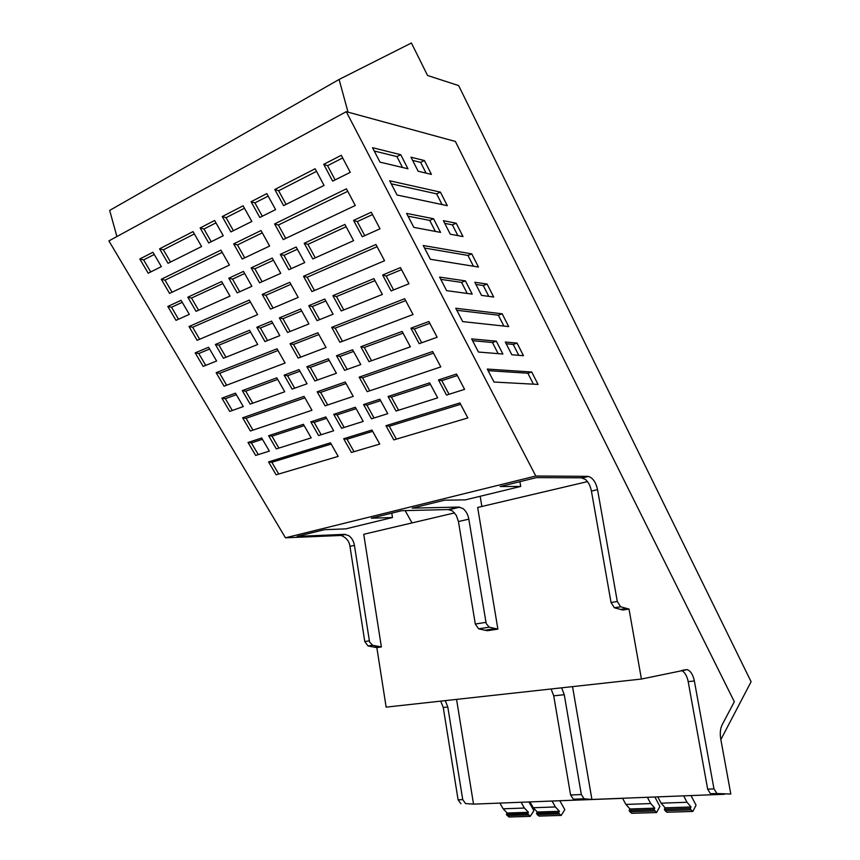 <?xml version="1.0" encoding="UTF-8"?>
<svg xmlns="http://www.w3.org/2000/svg" width="860" height="860" viewBox="0 0 860 860"><rect width="100%" height="100%" fill="white"/><g stroke="black" fill="none" stroke-linecap="round" stroke-linejoin="round"><path stroke-width="1.29" d="M572.545 686.624L591.916 799.467L584.144 798.789L581.328 794.543L564.267 694.708L561.634 687.828M480.17 496.274L481.869 506.475M584.338 798.832L573.405 799.22L570.588 795.005L553.722 695.826L564.267 694.708M573.599 799.262L581.209 799.886L552.066 801.036L622.618 798.359M591.916 799.467L652.461 797.08M681.389 670.445L682.646 671.09C685.334 673.111 687.183 676.616 688.183 681.625L707.662 789.147L710.478 793.737L717.874 794.511L647.376 797.284L650.74 803.552L625.919 804.433L629.961 808.98L629.154 810.399L629.896 811.765L631.756 813.302L656.567 812.549L659.899 806.422L654.868 796.994M478.891 803.917L480.815 803.842M526.395 802.047L473.527 804.132L465.722 803.573M657.76 796.876L661.114 803.186L687.011 802.262L683.646 795.855L724.539 794.274M551.099 688.978L553.722 695.826M622.586 609.095L622.758 610.009L614.395 607.762L611.041 602.505L617.308 601.505L620.662 606.794L614.395 607.762M617.308 601.505L597.56 489.673C595.958 482.363 592.927 477.956 588.487 476.451L581.328 477.805L585.284 479.375C588.358 481.965 590.401 485.868 591.422 491.071L611.041 602.505M581.328 477.805L536.49 477.601L500.133 486.534L520.719 486.448L519.902 481.675M487.179 629.885L487.319 630.724L497.886 629.111L477.655 507.464L587.466 481.611M497.886 629.111L489.233 627.176L486.201 623.597L468.818 519.139C467.937 514.441 465.98 510.904 462.959 508.55L458.702 507.077L412.219 508.131L444.48 500.197L465.378 499.864L520.719 486.448M487.319 630.724L478.644 628.821L475.311 624.027L485.9 622.35M454.607 512.893L363.737 534.286L381.378 646.935L372.584 645.269L369.574 642.001L354.427 545.347C353.632 540.994 351.729 537.758 348.708 535.63L344.409 534.361L297.162 536.393L324.457 529.685L345.752 528.868L392.483 517.537L371.294 518.182L401.738 510.7L448.329 509.55L452.403 510.883L456.37 515.462L458.434 521.536L475.311 624.027M465.518 803.541L462.734 799.606L447.802 707.006L445.265 700.631M456.552 699.384L473.527 804.132M405.157 510.614L412.037 522.912M625.919 804.433L622.565 798.263M559.871 800.821L564.816 809.625L561.214 815.42L539.102 816.086L537.221 814.646L536.49 813.356L537.35 812.023L533.286 807.733L529.964 801.907L521.085 802.262L524.406 808.045L528.47 812.313L507.206 813.012L506.336 814.323L508.948 817L530.222 816.355L527.61 813.646L528.47 812.313M529.964 801.907L552.066 801.036L555.388 806.949L559.451 811.292L558.602 812.657L559.344 813.958L561.214 815.42M587.466 476.343L535.802 476.021L346.257 111.671L455.37 141.448L734.332 701.728L722.11 724.862C720.271 728.646 719.831 733.419 720.777 739.181L730.807 794.027L716.971 793.533L713.972 788.878L707.662 789.147M524.406 808.045L503.143 808.798L507.206 813.012M503.143 808.798L499.843 803.1M528.911 801.95L533.888 810.668L530.222 816.355M656.567 812.549L653.987 809.604L654.772 808.174L629.961 808.98M650.74 803.552L654.772 808.174M687.011 802.262L691.021 806.981L690.258 808.454L691.01 809.862L665.113 810.668L666.951 812.238L692.837 811.453L696.052 805.207L691.064 795.672M665.113 810.668L664.371 809.282L665.145 807.83L661.114 803.186M691.01 809.862L692.837 811.453M116.906 236.543L109.671 210.41L339.098 79.464L411.424 43L427.549 75.476L458.649 85.591L751.102 681.722L720.852 739.611M622.758 610.009L629.004 609.052L641.42 679.045L386.14 707.135L376.841 647.623L381.378 646.935M629.004 609.052L620.662 606.794M346.257 111.671L108.897 240.907L285.445 537.801L535.802 476.021M285.445 537.801L341.044 535.457C346.3 537.554 349.278 541.187 349.977 546.38L364.769 641.571L369.295 640.851M376.841 647.623L368.048 645.967L364.769 641.571M440.728 701.126L443.255 707.49L458.1 799.8L460.895 803.724M654.729 810.991L629.896 811.765M653.987 809.604L629.154 810.399M555.388 806.949L533.286 807.733M559.451 811.292L537.35 812.023M558.602 812.657L536.49 813.356M559.344 813.958L537.221 814.646M641.42 679.045L687.172 669.628C690.623 670.908 693.02 674.692 694.364 680.97L713.972 788.878M406.587 213.398L413.832 227.384L440.546 232.383L433.558 218.741L406.587 213.398M439.611 277.113L465.41 280.887L472.194 294.12L446.641 290.669L439.611 277.113M474.817 282.263L487.093 284.058L493.672 297.022L481.514 295.378L474.817 282.263M455.757 308.245L502.197 313.814L508.679 326.585L462.68 321.597L455.757 308.245M471.635 338.883L496.317 341.183L502.896 354.03L478.461 352.041L471.635 338.883M517.075 343.118L523.461 355.707L511.818 354.761L505.325 342.022L517.075 343.118L513.216 344.409L506.217 343.774M487.298 369.08L494.005 382.034L538.038 384.42L531.738 372.014L487.298 369.08M380.002 162.131L407.941 168.775L400.738 154.703L372.52 147.694L380.002 162.131M418.154 171.237L431.419 174.386L424.388 160.53L410.994 157.208L418.154 171.237M423.227 245.508L430.376 259.279L478.45 267.03L471.774 253.872L423.227 245.508M443.394 220.687L450.285 234.2L462.992 236.575L456.208 223.224L443.394 220.687M389.677 180.793L397.051 195.005L447.308 205.68L440.427 192.124L389.677 180.793M691.021 806.981L665.145 807.83M528.341 814.925L507.067 815.581M527.61 813.646L506.336 814.323M690.258 808.454L664.371 809.282M392.483 517.537L391.784 513.151M339.098 79.464L348.02 112.155M197.133 340.334L189.028 326.531L249.314 300.075L257.602 314.652L197.133 340.334M159.573 248.82L193.038 231.598L201.595 246.54L168.023 263.3L159.573 248.82L163.389 249.798L194.371 233.92M200.143 227.943L208.722 242.982L223.256 235.726L214.634 220.482L200.143 227.943L203.971 229.007L211.216 241.735M139.825 258.989L148.2 273.19L161.357 266.622L152.929 252.238L139.825 258.989L143.631 259.913L150.704 271.943M268.61 435.719L276.307 448.909L311.191 437.869L303.408 424.302L268.61 435.719L271.975 436.181L304.182 425.646M248.035 442.481L261.687 437.998L269.363 451.102L255.667 455.435L248.035 442.481L251.389 442.911L258.279 454.607M228.814 278.21L237.188 292.884L251.883 286.294L243.466 271.416L228.814 278.21L232.523 279.124L244.649 273.523M256.807 327.252L264.977 341.581L279.801 335.626L271.588 321.113L256.807 327.252L260.387 328.025L272.631 322.962M284.123 375.132L292.099 389.118L307.052 383.775L299.033 369.606L284.123 375.132L287.584 375.766L299.946 371.208M187.802 297.205L196.048 311.341L229.986 296.119L221.633 281.532L187.802 297.205L191.5 298.044L222.815 283.596M215.376 344.462L223.428 358.265L257.699 344.505L249.55 330.262L215.376 344.462L218.945 345.161L250.593 332.078M242.305 390.623L250.174 404.114L284.767 391.741L276.802 377.841L242.305 390.623L245.767 391.192L277.705 379.41M167.818 306.461L176.01 320.339L189.307 314.373L181.084 300.323L167.818 306.461L171.505 307.256L182.245 302.312M195.177 352.847L203.175 366.403L216.612 361.006L208.582 347.279L195.177 352.847L198.746 353.514L209.603 349.031M221.901 398.169L229.717 411.424L243.294 406.565L235.436 393.16L221.901 398.169L225.363 398.717L236.328 394.675M242.638 417.81L250.389 431L311.965 410.263L304.064 396.374L242.638 417.81L246.057 418.304L252.98 430.118M216.139 372.692L224.073 386.183L285.112 363.038L277.027 348.805L216.139 372.692L219.666 373.315L226.642 385.215M161.272 279.274L169.571 293.411L229.416 265.074L220.923 250.131L161.272 279.274L165.012 280.156L172.097 292.217M268.546 461.906L276.114 474.795L338.195 456.391L330.476 442.814L268.546 461.906L271.846 462.282L331.186 444.061M310.793 421.873L318.576 435.536L333.648 430.774L325.822 416.939L310.793 421.873L314.147 422.389L326.596 418.315M311.943 291.572L303.505 276.286L375.938 244.498L384.538 260.741L311.943 291.572M438.482 379.959L446.523 395.073L464.594 389.354L456.531 374.035L438.482 379.959L441.793 380.636L449.038 394.278M274.791 189.512L315.125 168.753L324.048 185.427L283.606 205.615L274.791 189.512L278.64 190.759L316.523 171.344M323.725 164.325L332.659 181.127L350.267 172.344L341.28 155.294L323.725 164.325L327.563 165.69L335.11 179.901M251.088 201.713L259.827 217.472L275.598 209.603L266.804 193.618L251.088 201.713L254.925 202.895L262.311 216.236M388.075 396.514L396.03 411.037L437.675 397.868L429.645 382.861L388.075 396.514L391.408 397.116L430.441 384.345M363.576 404.544L379.83 399.212L387.763 413.66L371.488 418.798L363.576 404.544L366.919 405.125L374.046 417.992M353.567 220.407L362.275 236.758L380.012 228.803L371.273 212.216L353.567 220.407L357.265 221.59L372.509 214.559M382.625 275.006L391.096 290.927L408.962 283.757L400.459 267.6L382.625 275.006L386.183 276.006L401.534 269.664M410.919 328.176L419.175 343.677L437.149 337.249L428.861 321.522L410.919 328.176L414.348 329.004L429.796 323.306M304.214 243.273L312.803 258.957L353.589 240.66L344.903 224.428L304.214 243.273L307.923 244.347L346.139 226.718M332.885 295.657L341.248 310.944L382.356 294.442L373.896 278.629L332.885 295.657L336.464 296.571L374.971 280.639M360.824 346.72L368.983 361.63L410.37 346.827L402.136 331.423L360.824 346.72L364.285 347.472L403.06 333.164M280.285 254.367L288.81 269.728L304.719 262.59L296.152 247.013L280.285 254.367L283.993 255.377L297.366 249.217M308.751 305.687L317.06 320.662L333.099 314.223L324.757 299.033L308.751 305.687L312.331 306.547L325.822 300.968M336.507 355.728L344.602 370.337L360.77 364.565L352.632 349.751L336.507 355.728L339.969 356.448L353.557 351.428M359.168 377.142L367.188 391.676L440.793 366.908L432.634 351.504L359.168 377.142L362.565 377.798L369.746 390.816M331.691 327.348L339.915 342.258L413.036 314.523L404.662 298.71L331.691 327.348L335.207 328.154L342.452 341.291M274.598 223.912L283.252 239.585L355.277 205.497L346.429 188.813L274.598 223.912L278.371 225.03L285.746 238.413M385.968 425.711L393.805 439.901L467.84 417.938L459.885 402.931L385.968 425.711L389.257 426.227L460.616 404.318M222.245 216.559L230.899 231.91L251.84 221.461L243.122 205.82L222.245 216.559L226.083 217.677L233.393 230.673M233.683 243.896L261.01 230.544L269.621 246.046L242.219 259.021L233.683 243.896L237.457 244.928L244.724 257.828M251.152 267.858L259.591 282.833L280.736 273.34L272.244 258.086L251.152 267.858L254.861 268.815L273.448 260.247M279.36 317.888L287.584 332.498L308.923 323.93L300.635 309.052L279.36 317.888L282.94 318.705L301.688 310.944M306.869 366.704L314.9 380.958L336.41 373.272L328.327 358.76L306.869 366.704L310.331 367.381L329.24 360.404M333.723 414.348L341.56 428.269L363.221 421.411L355.341 407.253L333.723 414.348L337.077 414.885L356.115 408.661M262.203 294.41L270.534 309.159L298.194 297.41L289.788 282.306L262.203 294.41L265.848 295.292L290.916 284.337M290.024 343.699L298.151 358.093L326.048 347.515L317.856 332.777L290.024 343.699L293.55 344.43L318.845 334.551M317.179 391.794L325.112 405.845L353.223 396.385L345.236 382.012L317.179 391.794L320.597 392.396L346.075 383.528M343.688 438.75L351.428 452.457L379.744 444.061L371.939 430.043L343.688 438.75L346.988 439.213L372.66 431.322M435.364 231.415L429.721 220.418L408.016 216.172M429.721 220.418L433.558 218.741M467.238 293.454L461.551 282.381L440.793 279.382M461.551 282.381L465.41 280.887M488.77 296.356L483.255 285.52L475.945 284.466M483.255 285.52L487.093 284.058M503.885 326.069L498.348 315.19L456.81 310.277M498.348 315.19L502.197 313.814M498.155 353.643L492.436 342.506L472.57 340.689M492.436 342.506L496.317 341.183M518.763 355.32L513.216 344.409M533.437 384.173L527.879 373.229L488.114 370.66M527.879 373.229L531.738 372.014M400.738 154.703L396.922 156.584L374.24 151.005M402.523 167.485L396.922 156.584M424.388 160.53L420.604 162.357L412.617 160.401M426.076 173.118L420.604 162.357M473.441 266.224L467.947 255.431L424.539 248.035M467.947 255.431L471.774 253.872M457.864 235.619L452.392 224.858L444.76 223.363M452.392 224.858L456.208 223.224M442.072 204.572L436.622 193.855L391.257 183.825M436.622 193.855L440.427 192.124M189.028 326.531L192.661 327.273L199.681 339.259M192.661 327.273L250.432 302.032M170.527 262.042L163.389 249.798M215.978 222.858L203.971 229.007M154.241 254.485L143.631 259.913M278.909 448.081L271.975 436.181M262.45 439.288L251.389 442.911M239.714 291.755L232.523 279.124M267.524 340.56L260.387 328.025M294.668 388.193L287.584 375.766M198.585 310.202L191.5 298.044M225.986 357.244L218.945 345.161M252.754 403.19L245.767 391.192M178.536 319.2L171.505 307.256M205.733 365.371L198.746 353.514M232.307 410.5L225.363 398.717M246.057 418.304L304.902 397.847M219.666 373.315L277.995 350.514M165.012 280.156L222.181 252.356M278.737 474.021L271.846 462.282M321.178 434.719L314.147 422.389M303.505 276.286L307.149 277.242L314.459 290.508M307.149 277.242L377.099 246.68M457.327 375.551L441.793 380.636M286.079 204.379L278.64 190.759M342.678 157.95L327.563 165.69M268.18 196.112L254.925 202.895M398.578 410.231L391.408 397.116M380.614 400.642L366.919 405.125M364.737 235.651L357.265 221.59M393.59 289.927L386.183 276.006M421.679 342.785L414.348 329.004M315.298 257.839L307.923 244.347M343.763 309.933L336.464 296.571M371.52 360.716L364.285 347.472M291.314 268.599L283.993 255.377M319.587 319.651L312.331 306.547M347.16 369.435L339.969 356.448M362.565 377.798L433.504 353.137M335.207 328.154L405.673 300.613M278.371 225.03L347.752 191.296M396.374 439.137L389.257 426.227M244.476 208.249L226.083 217.677M262.289 232.845L237.457 244.928M262.117 281.704L254.861 268.815M290.132 331.476L282.94 318.705M317.469 380.045L310.331 367.381M344.15 427.452L337.077 414.885M273.061 308.084L265.848 295.292M300.71 357.126L293.55 344.43M327.692 404.974L320.597 392.396M354.03 451.693L346.988 439.213M581.328 794.543L570.588 795.005M710.661 793.78L716.971 793.533M597.56 489.673L591.422 491.071M448.329 509.55L458.702 507.077M339.969 535.414L344.409 534.361M468.818 519.16L458.434 521.536M489.233 627.176L478.644 628.821M354.427 545.358L349.977 546.38M372.584 645.269L368.048 645.967M462.734 799.606L458.1 799.8M688.183 681.625L694.364 680.97M443.255 707.49L447.802 707.006M584.144 798.789L573.405 799.22M710.478 793.737L716.788 793.49M620.264 609.45L626.521 608.493M582.349 477.913L588.487 476.451M459.767 507.153L449.382 509.625M495.306 628.628L484.728 630.262M345.483 534.404L341.044 535.457M378.755 646.526L374.218 647.225M683.012 670.091L687.172 669.628"/></g></svg>
